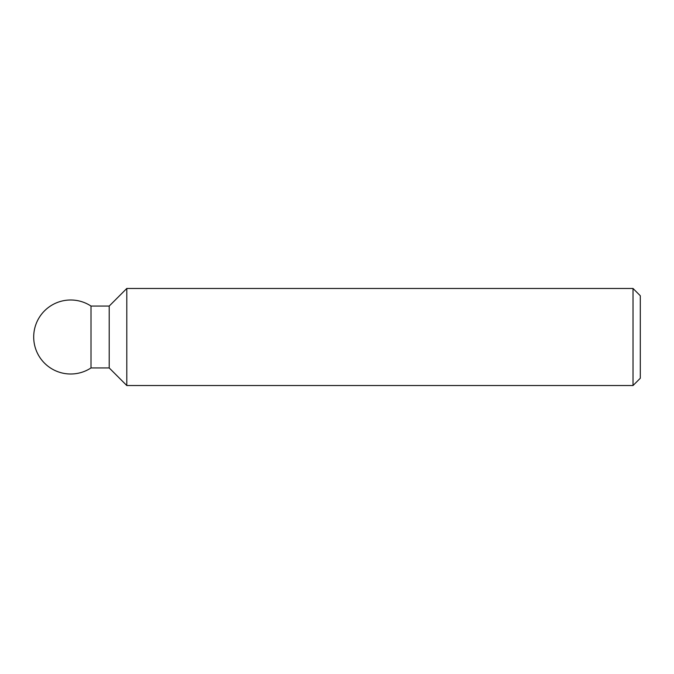 <?xml version="1.0" encoding="UTF-8"?>
<svg xmlns="http://www.w3.org/2000/svg" width="674" height="674" viewBox="0 0 674 674"><rect width="100%" height="100%" fill="white"/><g stroke="black" fill="none" stroke-linecap="round" stroke-linejoin="round"><path stroke-width="1.01" d="M633.021 288.472L633.021 385.528L126.796 385.528L126.796 288.472L633.021 288.472L640.3 295.751L640.3 378.249L633.021 385.528M126.796 288.472L109.205 306.063L109.205 367.937L91.007 367.937L91.007 306.063A37.003 37.003 0 0 0 33.7 337A37.003 37.003 0 0 0 91.007 367.937M109.205 306.063L91.007 306.063M109.205 367.937L126.796 385.528"/></g></svg>
